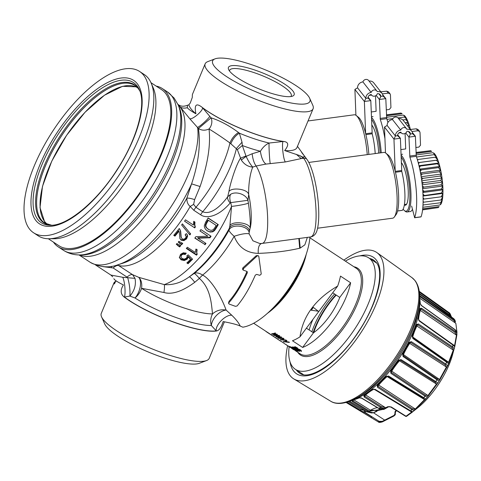 <?xml version="1.0" encoding="UTF-8"?>
<svg xmlns="http://www.w3.org/2000/svg" width="481" height="481" viewBox="0 0 481 481"><rect width="100%" height="100%" fill="white"/><g stroke="black" fill="none" stroke-linecap="round" stroke-linejoin="round"><path stroke-width="0.72" d="M307.359 237.386L304.846 244.841L300.24 248.076L299.308 238.462M230.189 203C228.138 200.679 227.297 198.617 227.669 196.807C221.795 204.786 211.478 215.434 202.723 211.748L195.947 207.299A8.892 3.668 -56.7 0 0 193.831 210.305L200.601 214.76C204.762 218.007 216.48 218.831 230.189 203L230.736 202.627L231.535 206.349L229.906 225.625L228.98 230.195C229.341 231.565 231.066 233.604 234.163 236.309C238.534 247.33 246.573 253.018 258.273 253.379C273.503 252.826 287.313 251.112 299.699 248.238L300.24 248.076M117.58 264.875L132.546 274.639L135.005 278.367C136.243 284.728 134.536 290.632 129.888 296.074L135.023 297.998A13.342 6.818 111.1 0 0 138.714 277.315C141.24 279.726 142.196 283.393 141.576 288.317A50.385 11.43 22.6 0 0 212.536 313.901C211.387 303.794 210.69 288.317 199.381 278.427C196.687 275.246 194.937 273.581 194.132 273.442L189.286 276.834C190.151 276.924 191.979 278.746 194.769 282.305L199.381 278.427A13.342 5.435 122.9 0 1 202.633 275.096C210.173 278.752 220.52 294.582 226.094 310.047L231.794 315.259C236.027 319.372 238.835 322.967 240.211 326.052L242.827 327.194A64.49 26.581 -56.7 0 0 285.281 293.596A64.49 26.581 -56.7 0 0 309.932 237.043M246.909 271.428L246.825 271.837C241.318 284.283 235.389 294.089 229.028 301.262L228.505 303.277M258.183 255.645L256.271 255.651L242.857 267.857L242.568 269.174L243.097 270.033L243.41 268.663L257.161 255.952L258.195 255.645L258.808 256.421L261.249 274.05L259.782 275.324L256.716 274.398L255.315 275.108C249.747 287.903 243.675 298.184 237.103 305.958L235.437 306.325L229.058 304.034L228.679 302.946C235.341 295.575 241.564 285.486 247.348 272.679L246.813 271.392L243.097 270.033M240.211 326.052C237.289 324.657 231.595 323.166 223.13 321.579C221.332 327.393 219.095 330.531 216.42 330.994A58.466 13.264 -157.4 0 1 124.17 297.036C120.46 294.005 120.214 289.977 123.431 284.956C118.284 282.401 115.187 280.477 114.153 279.178L113.859 278.685M116.029 280.796L114.262 283.964L113.684 283.694A58.466 13.264 -157.4 0 1 113.847 283.171L101.275 313.378A58.466 13.264 22.6 0 0 101.569 316.847L104.714 323.929A52.682 11.953 22.6 0 0 106.283 326.431A52.682 11.953 22.6 0 0 167.099 358.88A52.682 11.953 22.6 0 0 199.314 363.305L206.553 360.552A58.466 13.264 22.6 0 0 209.223 358.315L224.411 321.843M101.569 316.847A58.466 13.264 22.6 0 0 103.313 319.625A58.466 13.264 22.6 0 0 170.803 355.633A58.466 13.264 22.6 0 0 206.553 360.552M113.847 283.171A58.466 13.264 -157.4 0 1 115.831 281.235M304.78 156.463L306.686 159.049A39.646 9.343 -97.6 0 1 306.86 159.277A39.646 9.343 -97.6 0 1 317.767 197.841A39.646 9.343 -97.6 0 1 315.416 233.88C313.925 235.756 312.295 236.784 310.534 236.959A40.915 9.644 -97.6 0 0 316.005 210.251A40.915 9.644 -97.6 0 0 303.824 158.496A40.915 9.644 -97.6 0 0 303.637 158.261L303.283 157.804L303.583 156.884L304.984 156.77L297.462 146.338M265.975 164.087C263.323 162.253 261.454 157.978 260.377 151.262L252.164 153.752L246.11 156.379C248.382 161.213 250.601 164.785 252.765 167.093L256.132 165.999L265.975 164.087L285.407 161.947L301.184 158.586L303.283 157.804L299.753 155.591L302.609 157.089L303.583 156.884M249.128 233.82L249.128 232.521C248.022 225.445 231.373 223.527 228.98 230.195A69.943 28.824 -56.7 0 1 213.42 253.547A69.943 28.824 -56.7 0 1 194.132 273.442A13.342 7.347 -129.3 0 1 202.633 275.096L202.633 275.096A64.49 26.581 123.3 0 0 220.418 256.752A64.49 26.581 123.3 0 0 234.163 236.309C240.963 234.013 245.953 233.177 249.128 233.82L252.946 240.801L259.848 243.548L262.121 243.422A40.915 9.644 82.4 0 0 267.598 216.715A40.915 9.644 82.4 0 0 256.132 165.999C254.106 163.287 252.784 159.205 252.164 153.752M238.534 132.497C234.764 134.782 231.896 138.269 229.93 142.959A75.607 31.163 123.3 0 1 195.947 207.299L193.621 204.377L194.631 199.627L200.09 186.532C207.846 163.829 210.822 144.643 209.019 128.98C214.941 132.558 221.915 137.217 229.93 142.959L237.355 149.639L241.306 160.029L246.11 156.379L242.34 145.509L242.027 142.202L239.376 133.177L238.534 132.497C229.064 125.511 219.907 120.629 211.063 117.833L202.423 107.648C203.806 110.179 192.099 120.268 189.676 118.627L180.128 106.866C178.15 104.497 177.976 104.143 179.599 105.808M246.001 155.988L240.458 158.201C234.962 167.063 229.491 186.688 228.956 191.498C232.028 186.953 247.998 189.087 248.695 194.558C248.406 187.434 249.483 174.868 252.765 167.093C248.064 166.769 244.246 164.412 241.306 160.029M229.906 225.625C232.618 220.575 249.693 222.685 250.138 228.174L249.128 232.521M258.273 253.379C257.882 247.787 259.006 244.474 261.64 243.434M249.555 231.133C248.761 224.002 231.541 221.723 229.251 228.445A72.378 29.828 123.3 0 1 212.301 253.986A72.378 29.828 123.3 0 1 189.286 276.834C181.295 282.66 172.968 285.251 164.304 284.614A77.832 32.077 -56.7 0 0 231.535 206.349C235.66 206.115 247.42 203.986 248.382 203.084L247.937 200.312L230.736 202.627C229.563 199.29 229.515 196.525 230.603 194.336C236.057 190.849 246.308 194.486 247.937 200.312L248.695 194.558A27.573 6.5 82.4 0 1 251.19 213.889A27.573 6.5 82.4 0 1 250.138 228.174C250.589 222.655 250.006 214.292 248.382 203.084M194.769 282.305C182.251 291.474 171.976 294.865 163.943 292.478C164.496 288.997 164.616 286.375 164.304 284.614L138.714 277.315L132.546 274.639A11.117 4.582 -56.7 0 0 127.032 277.11L127.687 277.723L122.745 277.284L110.864 275.06L95.557 264.989M163.943 292.478L141.576 288.317A13.342 7.967 122.6 0 1 141.035 289.784A13.342 7.967 122.6 0 1 135.023 297.998A54.191 12.296 -157.4 0 0 211.345 325.511A13.342 11.466 -90.4 0 1 211.85 315.32A13.342 11.466 -90.4 0 1 212.536 313.901C216.384 310.461 220.905 309.175 226.094 310.047A13.342 8.069 133.2 0 0 211.345 325.511L216.234 330.874C215.217 324.934 225.709 314.4 231.794 315.259M193.831 210.305L190.175 206.469C187.879 204.617 186.772 201.852 186.856 198.16L191.582 183.868C198.437 163.552 200.727 145.1 198.461 128.511L189.676 118.627M208.014 218.103L218.272 224.603L208.117 217.923A77.832 32.077 -56.7 0 1 205.609 222.192L204.281 225.866L204.539 227.513L205.519 229.263L207.046 230.706M218.272 224.603A77.832 32.077 123.3 0 1 215.879 228.679L214.466 230.652L212.674 231.848L210.077 232.052L207.371 230.91M205.507 243.133A76.497 31.53 -56.7 0 1 204.623 244.306L194.805 238.101A77.832 32.077 -56.7 0 0 195.881 236.664L207.924 236.219L199.94 230.97A77.832 32.077 -56.7 0 0 200.896 229.563L211.051 236.243A77.832 32.077 -56.7 0 1 210.029 237.746L197.992 238.191L197.637 237.74L209.608 237.392L210.029 237.746M204.96 244.781A77.832 32.077 -56.7 0 0 205.97 243.44L197.992 238.191M197.204 254.395L196.777 252.435L197.102 249.855L195.899 249.062L195.328 252.489L187.38 247.264A77.832 32.077 -56.7 0 1 186.327 248.461L196.525 255.17A77.832 32.077 -56.7 0 0 197.204 254.395L196.795 253.265M188.047 263.72A77.832 32.077 123.3 0 0 192.556 259.181L188.197 254.84L187.019 255.82L187.061 256.986L186.369 258.153L184.355 259.151L182.125 258.58L180.886 256.842L181.571 255.032L183.183 254.178L185.215 254.509L186.249 253.228L183.321 252.796L180.549 254.353L179.377 257.545L181.036 259.818L184.235 260.57L187.175 259.181L188.239 257.016L190.488 259.313A77.832 32.077 -56.7 0 1 186.85 262.939L188.047 263.72L187.993 262.921A76.497 31.53 -56.7 0 0 192.135 258.766M187.019 255.82L186.989 255.429M179.317 257.088L180.994 259.006L181.036 259.818M182.762 243.392A77.832 32.077 123.3 0 1 181.565 244.763L178.235 242.099A77.832 32.077 -56.7 0 0 178.872 241.36L182.762 243.392M180.82 245.605A77.832 32.077 123.3 0 1 179.605 246.951L176.293 244.27A77.832 32.077 -56.7 0 0 176.936 243.56L180.82 245.605M187.001 234.331L187.35 235.546L186.285 238.342L183.622 240.079L180.922 239.586L179.924 238.552L181.157 240.181L183.868 240.662L186.568 238.889L187.662 236.051L187.169 234.566L186.267 233.598L185.119 234.824L186.177 236.369L185.558 238.185L183.922 239.225L182.239 238.937L181.211 237.367L180.646 231.03L179.191 228.577A77.832 32.077 -56.7 0 1 173.767 235.341L174.964 236.129L174.729 235.534A76.497 31.53 -56.7 0 0 178.71 230.633L179.269 232.125L179.93 238.684M179.016 231.145A77.832 32.077 123.3 0 1 174.964 236.129M181.409 237.915L180.952 236.802L181.409 237.915M181.638 224.946A77.832 32.077 -56.7 0 0 182.401 223.875L190.638 233.892A77.832 32.077 -56.7 0 1 189.857 234.926L181.638 224.946M184.578 221.134L194.739 227.898L184.542 221.188A77.832 32.077 -56.7 0 0 185.468 219.829L193.416 225.054L193.735 221.314L194.937 222.108L193.735 221.314M194.739 227.898A77.832 32.077 -56.7 0 0 195.334 227.02L194.799 224.916L194.937 222.108M193.621 204.377L190.175 206.469A77.832 32.077 123.3 0 1 118.639 265.494C117.136 265.199 115.296 266.023 113.125 267.959L127.032 277.11M194.631 199.627C191.149 198.449 188.558 197.962 186.856 198.16A81.74 33.688 -56.7 0 1 122.823 263.221L117.983 264.748A86.153 35.51 123.3 0 0 191.582 183.868L200.09 186.532M102.916 266.624L113.125 267.959M111.604 267.46L111.243 266.342M205.146 63.841L192.568 94.054A58.466 13.264 22.6 0 0 192.352 94.895L192.286 97.439L190.29 102.964L188.865 104.816L187.512 105.237L187.301 107.708C188.305 109.079 191.173 111.105 195.911 113.787C194.09 104.798 196.17 102.651 202.14 107.347A58.466 13.264 22.6 0 0 283.562 141.456C288.684 142.015 289.051 145.052 284.674 150.559A58.466 13.264 22.6 0 0 296.951 147.571L313.095 108.778A58.466 13.264 -157.4 0 1 274.675 106.097A58.466 13.264 -157.4 0 1 207.185 70.088A58.466 13.264 -157.4 0 1 205.146 63.841A58.466 13.264 -157.4 0 1 207.816 61.61L215.055 58.85A52.682 11.953 -157.4 0 1 247.27 63.282A52.682 11.953 -157.4 0 1 308.087 95.731A52.682 11.953 -157.4 0 1 309.656 98.232A52.682 11.953 -157.4 0 1 275.3 98.942A52.682 11.953 -157.4 0 1 214.484 66.492A52.682 11.953 -157.4 0 1 215.055 58.85M188.865 104.816A58.466 13.264 22.6 0 0 191.035 108.88A58.466 13.264 22.6 0 0 195.911 113.787M229.677 71.236A35.582 8.075 22.6 0 0 270.749 93.152A35.582 8.075 22.6 0 0 292.508 96.146A35.582 8.075 22.6 0 0 292.893 90.981A35.582 8.075 22.6 0 0 251.822 69.066A35.582 8.075 22.6 0 0 228.619 69.547A35.582 8.075 22.6 0 0 229.677 71.236M309.656 98.232L312.8 105.309A58.466 13.264 -157.4 0 1 313.095 108.778M302.645 153.794L301.689 152.495M284.674 150.559L299.753 155.591M290.819 96.549A33.357 7.57 22.6 0 0 291.245 95.929A33.357 7.57 22.6 0 0 290.085 92.364A33.357 7.57 22.6 0 0 251.581 71.819A33.357 7.57 22.6 0 0 229.659 70.292A33.357 7.57 22.6 0 0 229.521 71.032M143.651 75.222A96.513 39.779 123.3 0 1 116.095 179.443A96.513 39.779 123.3 0 1 33.532 232.744A96.513 39.779 123.3 0 1 29.491 229.004A96.513 39.779 123.3 0 1 57.047 124.783A96.513 39.779 123.3 0 1 139.61 71.483A96.513 39.779 123.3 0 1 143.651 75.222M33.532 232.744L38.227 235.834A96.513 39.779 -56.7 0 0 48.749 238.744A96.513 39.779 -56.7 0 0 124.501 177.062A96.513 39.779 -56.7 0 0 151.148 83.081A96.513 39.779 -56.7 0 0 148.352 78.313A96.513 39.779 -56.7 0 0 144.306 74.573L139.61 71.483M151.148 83.081L153.319 88.107A93.398 38.492 123.3 0 1 127.531 179.058A93.398 38.492 123.3 0 1 54.227 238.75L48.749 238.744M48.31 238.738L58.941 245.731A93.398 38.492 -56.7 0 0 138.841 194.15A93.398 38.492 -56.7 0 0 165.512 93.29A93.398 38.492 -56.7 0 0 161.598 89.67L150.968 82.678M156.145 86.081A94.733 39.045 123.3 0 1 162.331 88.558A94.733 39.045 123.3 0 1 166.3 92.232A94.733 39.045 123.3 0 1 139.249 194.528A94.733 39.045 123.3 0 1 58.207 246.849A94.733 39.045 123.3 0 1 54.239 243.176A94.733 39.045 123.3 0 1 53.487 242.141M209.728 116.258C209.746 117.598 199.429 127.104 197.559 127.303A90.061 37.121 -56.7 0 1 159.247 223.118A90.061 37.121 -56.7 0 1 90.115 262.247C99.789 267.382 109.079 268.212 117.983 264.748M283.562 141.456L283.225 141.474A58.357 13.24 -157.4 0 1 202.423 107.648L202.14 107.347M285.407 161.947C283.333 160.185 281.439 142.466 283.225 141.474L269.15 143.031C266.354 144.246 263.835 146.38 261.592 149.447L260.377 151.262A48.208 10.937 -157.4 0 1 252.555 149.032A48.208 10.937 -157.4 0 1 242.34 145.509L237.355 149.639M270.268 163.42C269.607 161.64 268.687 144.522 269.15 143.037A51.954 11.784 22.6 0 1 257.858 139.941A51.954 11.784 22.6 0 1 239.376 133.177C235.618 135.468 232.786 138.967 230.892 143.675M200.601 214.76A8.892 3.668 123.3 0 1 202.723 211.748A75.607 31.163 -56.7 0 0 236.46 148.443L242.027 142.202M228.956 191.498L227.669 196.807L230.603 194.336M105.838 267.057L105.676 266.757M209.019 128.98C205.171 130.718 201.653 130.561 198.461 128.511L211.063 117.833A8.892 6.824 110.4 0 1 209.019 128.98M114.731 283.345L113.835 283.58L114.983 282.924M113.684 283.694L113.835 283.58A58.357 13.24 22.6 0 1 115.825 281.259M122.745 277.284C124.801 281.397 125.788 292.905 124.435 297.066L124.17 297.036M135.005 278.367L127.687 277.723C129.539 284.199 130.273 290.314 129.888 296.074L124.435 297.066A58.357 13.24 22.6 0 0 216.234 330.874L216.42 330.994M206.908 230.615L209.608 231.764L212.193 231.583L213.961 230.417L215.356 228.481A76.497 31.53 -56.7 0 0 217.707 224.477M208.405 220.292L207.858 220.136A76.497 31.53 -56.7 0 1 206.385 222.601L205.381 225.86L206.145 227.525L208.97 229.726L206.626 227.784L205.874 226.106L205.994 224.723L206.914 222.805A77.832 32.077 123.3 0 0 208.405 220.292L216.167 225.397A77.832 32.077 -56.7 0 1 214.694 227.868L213.269 229.72L211.219 230.393L208.97 229.726M207.924 236.219L199.976 230.916M209.608 237.392A76.497 31.53 -56.7 0 0 210.594 235.943M204.623 244.306L194.931 237.927M196.855 249.266L196.555 251.81L197 253.758M196.97 253.794A76.497 31.53 -56.7 0 1 196.332 254.515L196.525 255.17M196.332 254.515L186.622 248.13M185.732 252.994L185.089 253.788L185.215 254.509M185.089 253.788L183.069 253.445L181.475 254.275L180.814 256.066M187.993 262.921L187.325 262.482M188.239 257.016L188.119 256.283L190.374 258.574L190.488 259.313M188.119 256.283L187.085 258.417L184.181 259.776L180.994 259.006M182.275 243.073A76.497 31.53 -56.7 0 1 181.367 244.114L181.565 244.763M181.367 244.114L179.708 243.019L179.9 243.669M179.708 243.019L178.451 241.847M180.333 245.28A76.497 31.53 -56.7 0 1 179.443 246.266L179.605 246.951M179.443 246.266L177.778 245.172L177.94 245.857M177.778 245.172L176.545 243.993M174.729 235.534L174.008 235.059M179.617 228.806L180.327 230.525L180.952 236.802M185.925 235.63L185.257 234.674M183.946 227.754L189.857 234.926M182.377 223.912L187.217 229.738M189.52 234.451A76.497 31.53 -56.7 0 0 190.272 233.453M194.468 221.819L194.348 224.591L195.334 227.02M194.318 227.543A76.497 31.53 -56.7 0 0 194.907 226.677M228.499 303.295L229.028 301.262M247.288 271.735L246.813 271.392M345.37 261.135A66.715 27.495 123.3 0 1 368.674 257.828A66.715 27.495 123.3 0 1 375.054 278.83A66.715 27.495 123.3 0 1 341.847 345.935A66.715 27.495 123.3 0 1 295.346 369.3A66.715 27.495 123.3 0 1 288.967 348.304A66.715 27.495 123.3 0 1 289.135 346.741M253.649 323.244L266.871 331.938A51.148 21.08 -56.7 0 0 267.556 332.347L281.03 341.366L267.556 332.347M293.182 349.182L292.141 348.503M287.223 345.484L288.949 346.404M296.705 350.643L294.739 349.819L296.663 350.781L296.092 350.186L292.773 348.515L290.392 346.687L297.156 350.799L297.589 351.208L296.849 351.07L289.809 346.861L295.051 350.21M295.785 350.847L295.196 350.114M290.728 347.162L288.732 346.146M297.462 351.304L296.35 350.066L291.173 347.15M293.518 348.316L290.362 346.669M299.35 351.485L296.543 350.114L298.545 350.968L298.028 350.3L294.57 348.809L292.129 347.035L294.15 347.577L295.49 348.376L293.085 347.408L293.717 348.142L297.33 349.699L299.41 351.37L298.31 350.138L293.019 347.384M298.683 350.655L296.543 350.114M292.129 347.035L293.085 346.945L295.49 348.376M301.455 351.37L298.557 350.126L300.655 350.853L300.192 350.102L296.591 348.809L294.18 346.993L295.184 346.873L297.703 348.124L295.755 347.384L295.19 347.3L295.238 347.727L299.519 349.471L301.298 350.661L301.509 351.256L300.505 349.897L296.428 348.358L295.081 347.318M300.829 350.481L298.557 350.126M294.18 346.993L295.238 346.759L297.703 348.124M275.625 333.219L275.192 332.936A51.942 15.639 121.1 0 1 271.681 333.742L271.615 333.862A52.074 15.693 -58.8 0 0 275.138 333.05L275.625 333.219M276.99 334.121L277.447 334.566L276.99 334.121A52.044 27.164 126.2 0 1 273.37 334.036L272.456 333.928M278.86 335.347L279.233 335.744L278.86 335.347A51.816 26.311 125.8 0 1 275.487 335.335L274.417 335.215M276.677 334.379L276.238 334.523A52.008 15.374 121.2 0 1 273.647 335.041L273.587 335.155A52.146 15.434 -58.8 0 0 276.184 334.644L276.623 334.493L275.992 334.511A52.158 27.231 125.7 0 1 272.048 334.145L271.615 333.862M279.822 335.978L279.389 335.696A51.942 15.639 121.1 0 1 275.878 336.502L275.811 336.622A52.074 15.693 -58.8 0 0 279.335 335.81L279.822 335.978M281.187 336.88L281.644 337.325L281.187 336.88A52.044 27.164 126.2 0 1 277.567 336.796L276.653 336.688M283.056 338.107L283.429 338.504L283.056 338.107A51.816 26.311 125.8 0 1 279.683 338.095L278.613 337.975M280.435 337.283A52.008 15.374 121.2 0 1 277.844 337.8L278.186 338.185A52.128 27.104 125.9 0 0 283.429 338.504M280.868 337.139L280.189 337.277A52.158 27.231 125.7 0 1 276.244 336.904L275.811 336.622M283.543 338.426L284.006 338.883L283.543 338.426A56.199 7.594 117.6 0 1 282.179 339.544A51.148 21.08 -56.7 0 1 280.411 339.49L280.351 339.604A51.281 21.134 123.3 0 0 282.119 339.658L282.179 339.544M285.973 340.025L286.411 340.464L285.973 340.025A56.049 36.213 131.2 0 1 284.006 339.833A36.911 7.648 175.3 0 1 282.99 339.694M286.508 340.38L286.971 340.831L286.508 340.38A56.199 7.594 117.6 0 1 285.143 341.492M289.424 342.298L288.937 341.973A56.049 36.213 131.2 0 1 286.971 341.781A36.905 7.642 175.3 0 1 285.954 341.642M283.375 341.438A51.148 21.08 -56.7 0 0 285.143 341.498L285.083 341.612A51.281 21.134 123.3 0 1 283.315 341.558L283.375 341.438M337.668 286.075A51.148 21.08 -56.7 0 0 340.47 276.1L350.625 282.78A51.148 21.08 123.3 0 1 302.621 347.444L292.466 340.758A51.148 21.08 -56.7 0 0 300 336.808C302.892 316.005 315.446 299.092 337.668 286.075L300 336.808M332.702 292.761L339.766 297.408A38.252 15.765 -56.7 0 1 313.48 332.816L306.415 328.168M309.169 329.978A41.33 17.033 123.3 0 1 312.963 319.348M336.249 295.1A46.699 19.246 -56.7 0 0 313.72 332.642M274.621 306.331A55.598 22.914 -56.7 0 0 302.645 263.726M350.625 282.78L339.766 297.408M313.48 332.816L302.621 347.444M318.236 311.201L313.305 307.371L311.201 310.209L318.236 311.201M311.297 310.287L313.305 307.371M313.402 307.449L318.326 311.279M267.484 332.461A51.281 21.134 123.3 0 1 266.799 332.052A51.281 21.134 123.3 0 1 265.602 331.102M266.799 332.052L280.339 340.957A51.281 21.134 -56.7 0 0 281.03 341.366M285.961 344.492L287.506 345.641M287.241 345.49L289.778 347.168M289.448 346.909L289.983 347.258M293.759 349.783L292.857 349.188M291.726 348.436L292.929 349.2M293.278 349.302L288.666 346.26L291.793 347.901M291.751 347.967L289.736 346.975M275.571 333.339A51.888 16.42 121.2 0 1 273.118 333.97A43.23 17.16 86.3 0 1 272.39 334.042L273.31 334.157A52.176 27.219 -53.8 0 0 276.942 334.235M277.447 334.572A52.188 15.428 120.7 0 1 275.613 335.167L274.356 335.329L275.487 335.335M275.427 335.455A51.954 26.371 -54.2 0 0 278.812 335.467M279.233 335.744A52.128 27.104 125.9 0 1 273.99 335.425M273.99 335.419L273.587 335.155M279.768 336.099A51.888 16.42 121.2 0 1 277.315 336.736A43.23 17.16 86.3 0 1 276.587 336.802M276.593 336.802L277.507 336.916A52.176 27.219 -53.8 0 0 281.138 336.995M281.644 337.331A52.188 15.428 120.7 0 1 279.804 337.927M279.81 337.927L278.553 338.089L279.623 338.215A51.954 26.371 -54.2 0 0 283.002 338.227M277.784 337.921A52.146 15.434 -58.8 0 0 280.381 337.403M282.119 339.664A56.325 7.648 -62.4 0 0 283.489 338.546M284.006 338.883A56.103 8.081 117.4 0 1 283.243 339.514M283.249 339.508L282.816 339.79A37.043 7.69 -4.8 0 0 283.952 339.953A56.175 36.261 -48.9 0 0 285.918 340.139M286.411 340.464A56.686 37.284 131.1 0 1 282.539 339.941A51.281 21.134 -56.7 0 1 280.772 339.881L280.351 339.604M285.083 341.612A56.325 7.648 -62.4 0 0 286.454 340.494M286.971 340.831A56.103 8.081 117.4 0 1 286.213 341.462L285.78 341.744A37.043 7.69 -4.8 0 0 286.916 341.901A56.175 36.261 -48.9 0 0 288.883 342.093L289.43 342.298M289.376 342.418A56.686 37.284 131.1 0 1 285.504 341.889A51.281 21.134 -56.7 0 1 283.736 341.835L283.315 341.558M368.849 154.425A30.952 7.299 -97.6 0 0 359.68 118.536A30.952 7.299 -97.6 0 0 358.579 117.394L356.277 115.524A33.177 7.822 -97.6 0 0 354.269 114.791L308.026 120.959M367.243 154.641A33.177 7.822 -97.6 0 0 357.455 116.751A33.177 7.822 -97.6 0 0 356.277 115.524M371.53 119.372A28.018 6.608 82.4 0 1 371.777 119.673A28.018 6.608 82.4 0 1 380.128 152.922M378.649 153.12A22.018 5.189 -97.6 0 0 371.999 125.27A22.018 5.189 -97.6 0 0 371.747 124.97M371.458 117.562A28.908 6.812 82.4 0 1 372.607 118.729A28.908 6.812 82.4 0 1 381.205 152.778M410.389 129.461A26.683 6.289 -97.6 0 0 410.233 128.842L410.028 129.016M407.762 126.136L410.233 128.842M410.197 128.71A26.683 6.289 -97.6 0 0 409.277 125.421L409.241 125.307A26.683 6.289 -97.6 0 0 408.255 122.378L408.213 122.276A26.683 6.289 -97.6 0 0 407.179 119.781L407.142 119.697A26.683 6.289 -97.6 0 0 406.084 117.689L404.503 117.027L407.142 119.697M406.054 117.677L406.048 117.629A26.683 6.289 -97.6 0 0 404.996 116.155L403.318 115.067L406.048 117.629M404.96 116.131L404.954 116.107A26.683 6.289 -97.6 0 0 404.299 115.47L404.954 116.107M409.89 128.848L410.203 128.806M409.277 125.421L407.9 126.118M407.383 125.655L409.253 125.409M405.17 122.841L406.824 122.619L409.241 125.307M408.255 122.378L406.824 122.619M405.134 122.793L408.231 122.384M402.825 119.943L405.681 119.565L408.213 122.276M407.179 119.781L405.681 119.565M388.299 121.921L387.8 122.06M387.103 119.817L387.367 119.312L392.965 118.566M397.985 117.899L404.503 117.027M387.367 119.312L386.995 119.48M386.52 117.31L403.318 115.067M386.465 115.819L402.146 113.726M386.429 114.989L401.022 113.041L401.99 113.75M386.423 114.833L400.174 113.155M317.58 228.216L392.622 218.2A33.177 7.822 -97.6 0 0 394.372 216.967L396.103 214.562A30.952 7.299 -97.6 0 0 398.617 195.502A30.952 7.299 -97.6 0 0 389.255 156.175A30.952 7.299 -97.6 0 0 388.161 155.026L385.858 153.156A33.177 7.822 -97.6 0 0 383.85 152.423L308.802 162.44M394.372 216.967A33.177 7.822 -97.6 0 0 397.065 196.543A33.177 7.822 -97.6 0 0 387.037 154.383A33.177 7.822 -97.6 0 0 385.858 153.156M401.112 157.004A28.018 6.608 82.4 0 1 401.358 157.311A28.018 6.608 82.4 0 1 409.83 192.911A28.018 6.608 82.4 0 1 404.383 210.582A28.018 6.608 82.4 0 1 403.391 209.548A28.018 6.608 82.4 0 1 403.126 209.193M404.341 205.032A22.018 5.189 -97.6 0 0 406.445 204.431A22.018 5.189 -97.6 0 0 408.231 190.879A22.018 5.189 -97.6 0 0 401.575 162.903A22.018 5.189 -97.6 0 0 401.328 162.608M401.04 155.201A28.908 6.812 82.4 0 1 402.182 156.367A28.908 6.812 82.4 0 1 410.924 193.097A28.908 6.812 82.4 0 1 407.058 211.971A28.908 6.812 82.4 0 1 405.303 211.333L404.383 210.582M407.058 211.971L410.269 211.538A28.908 6.812 -97.6 0 0 411.79 210.468A28.908 6.812 -97.6 0 0 412.403 209.379M411.88 210.341A28.686 6.764 -97.6 0 0 411.964 210.227A28.686 6.764 -97.6 0 0 412.421 209.463M440.728 204.425A26.683 6.289 -97.6 0 0 441.227 203.571L440.728 204.425M441.251 203.523A26.683 6.289 -97.6 0 0 441.871 201.804L439.917 204.99L441.251 203.523M422.985 204.984L440.542 202.76L441.895 201.725A26.683 6.289 -97.6 0 0 442.382 199.489L442.37 199.411M423.082 202.267L441.005 199.982L442.394 199.399A26.683 6.289 -97.6 0 0 442.736 196.699L442.742 196.591A26.683 6.289 -97.6 0 0 442.923 193.494L442.929 193.368A26.683 6.289 -97.6 0 0 442.947 189.947L442.941 189.809A26.683 6.289 -97.6 0 0 442.893 187.999A26.683 6.289 -97.6 0 0 442.803 186.141L442.791 185.997A26.683 6.289 -97.6 0 0 442.49 182.167L442.478 182.022A26.683 6.289 -97.6 0 0 442.027 178.12L442.009 177.976A26.683 6.289 -97.6 0 0 441.414 174.092L441.39 173.948A26.683 6.289 -97.6 0 0 440.668 170.172L439.339 171.753L441.39 173.948M420.22 171.458L421.326 169.901L438.468 167.616L440.668 170.178M440.638 170.04A26.683 6.289 -97.6 0 0 439.814 166.474L438.468 167.616M419.396 167.52L420.346 166.041L437.482 163.756L439.814 166.474M439.778 166.342A26.683 6.289 -97.6 0 0 438.858 163.059L438.822 162.939A26.683 6.289 -97.6 0 0 437.836 160.017L437.794 159.914A26.683 6.289 -97.6 0 0 436.76 157.419L436.724 157.335A26.683 6.289 -97.6 0 0 435.666 155.327L434.084 154.66L436.724 157.335M435.636 155.315L435.624 155.261A26.683 6.289 -97.6 0 0 434.571 153.788L432.9 152.699L435.624 155.261M434.541 153.764L434.535 153.746A26.683 6.289 -97.6 0 0 433.88 153.108L434.535 153.746M422.571 209.878L437.433 207.714M422.595 209.692L438.245 207.606L439.015 206.638M422.691 208.814L439.147 206.62M422.835 207.269L439.917 204.99M442.382 199.489L440.542 202.76M423.406 205.05L423.003 204.617M442.736 196.699L441.005 199.982M423.869 202.267L423.094 201.467M423.106 199.212L442.718 196.597M423.106 199.164L442.742 196.591M442.923 193.494L441.299 196.711M424.164 199.002L423.088 197.95M423.039 196.044L442.905 193.392M423.027 195.725L441.414 193.037L442.929 193.368M442.947 189.947L441.414 193.037M424.272 195.322L422.961 194.144M422.877 192.52L442.923 189.851M422.847 191.997L424.206 191.324L441.342 189.039L442.941 189.809M442.803 186.141L441.342 189.039M424.206 191.324L422.721 190.121M422.613 188.738L442.779 186.051M422.552 188.047L423.953 187.097L441.089 184.812L442.791 185.997M442.49 182.167L441.089 184.812M423.953 187.097L422.354 185.961M422.228 184.788L442.466 182.089M422.132 183.934L423.533 182.738L440.668 180.453L442.478 182.022M442.027 178.12L440.668 180.453M423.533 182.738L421.867 181.752M421.741 180.754L441.997 178.048M421.603 179.744L422.943 178.355L440.079 176.064L442.009 177.976M441.414 174.092L440.079 176.064M422.943 178.355L421.284 177.573M421.152 176.731L441.384 174.032M420.959 175.559L422.204 174.038L439.339 171.753M422.204 174.038L420.604 173.503M420.478 172.829L440.644 170.136M421.326 169.901L419.847 169.619M419.745 169.114L439.784 166.438M438.858 163.059L437.482 163.756M420.346 166.041L419.047 165.987M418.975 165.692L438.834 163.041M418.518 163.823L419.27 162.542L436.405 160.257L438.822 162.939M437.836 160.017L436.405 160.257M419.27 162.542L418.211 162.662M418.205 162.632L437.806 160.017M417.604 160.444L418.127 159.488L435.263 157.197L437.794 159.914M436.76 157.419L435.263 157.197M418.127 159.488L417.382 159.698M416.684 157.449L416.949 156.95L434.084 154.66M416.949 156.95L416.576 157.119M416.101 154.942L432.9 152.699M416.047 153.457L431.728 151.359M416.011 152.621L430.603 150.679L431.571 151.383M416.005 152.465L429.755 150.787M376.166 95.4L379.371 99.477L385.798 98.617L382.732 94.721M380.297 119.522L379.371 99.477L380.838 96.362L382.984 96.08L385.798 98.617L386.724 118.663L380.297 119.522A38.919 9.175 82.4 0 1 384.944 138.732M387.926 122.481A38.919 9.175 -97.6 0 0 386.724 118.663M375.517 95.827L376.118 111.303L371.242 111.989M386.231 109.884L389.291 109.458L390.933 107.558L390.446 94.913L390.049 93.825L388.269 93.134L386.73 91.18L380.796 91.829M386.73 91.18L388.534 91.895L390.043 93.819M388.269 93.134L382.341 93.867M371.152 94.535L371.627 95.136A3.337 3.012 -38.2 0 0 374.374 96.188A3.337 3.012 -38.2 0 0 377.32 93.717A3.337 3.012 141.8 0 1 377.507 93.687A3.337 3.012 141.8 0 1 380.249 94.733A3.337 3.012 141.8 0 1 380.838 96.362L378.8 93.771M371.627 95.136A3.337 3.012 -38.2 0 1 371.266 94.523A3.337 3.012 141.8 0 0 371.079 94.541A3.337 3.012 141.8 0 0 367.989 98.082L365.843 98.364A5.562 5.02 -38.2 0 1 371.001 92.466A5.562 5.02 -38.2 0 1 371.182 92.448A3.337 3.012 -38.2 0 1 374.134 89.965A3.337 3.012 -38.2 0 1 376.876 91.017A3.337 3.012 -38.2 0 1 377.242 91.637A5.562 5.02 -38.2 0 1 377.423 91.612A5.562 5.02 -38.2 0 1 381.998 93.356L373.713 82.822A5.562 5.02 141.8 0 0 369.143 81.073A5.562 5.02 141.8 0 0 369.071 81.085M376.876 91.017L368.59 80.477A3.337 3.012 141.8 0 0 365.849 79.431A3.337 3.012 141.8 0 0 362.896 81.908A5.562 5.02 141.8 0 0 362.716 81.932A5.562 5.02 141.8 0 0 357.563 87.831L354.906 89.436L355.91 115.254M375.198 153.577A27.128 6.397 -97.6 0 0 372.18 133.778L370.803 100.619L368.085 97.168M357.563 87.831L365.843 98.364L364.376 101.479L370.803 100.619L367.989 98.082M365.62 133.538L364.376 101.479L354.906 89.436M362.896 81.908L371.182 92.448M381.998 93.356A5.562 5.02 -38.2 0 1 382.984 96.08M371.566 95.058L369.21 95.388M405.748 133.033L408.952 137.109L415.38 136.255L412.313 132.359M409.878 157.155L408.952 137.109L410.419 134.001L412.56 133.712L415.38 136.255L416.305 156.301L409.878 157.155A38.919 9.175 82.4 0 1 414.634 217.659L411.628 206.06M420.845 216.829L421.061 216.799A38.919 9.175 -97.6 0 0 416.305 156.301M405.098 133.459L405.699 148.936L400.823 149.621M415.812 147.517L418.873 147.09L420.514 145.19L420.027 132.546L419.63 131.463L417.851 130.772L416.312 128.812L410.377 129.467M416.312 128.812L418.109 129.527L419.624 131.451M417.851 130.772L411.922 131.499M400.733 132.167L401.208 132.774A3.337 3.012 -38.2 0 0 403.956 133.82A3.337 3.012 -38.2 0 0 406.902 131.349A3.337 3.012 141.8 0 1 407.088 131.319A3.337 3.012 141.8 0 1 409.83 132.365A3.337 3.012 141.8 0 1 410.419 134.001L408.381 131.409M401.208 132.774A3.337 3.012 -38.2 0 1 400.847 132.155A3.337 3.012 141.8 0 0 400.661 132.179A3.337 3.012 141.8 0 0 397.565 135.714L395.424 136.003A5.562 5.02 -38.2 0 1 400.577 130.104A5.562 5.02 -38.2 0 1 400.763 130.08A3.337 3.012 -38.2 0 1 403.709 127.603A3.337 3.012 -38.2 0 1 406.457 128.649A3.337 3.012 -38.2 0 1 406.824 129.275A5.562 5.02 -38.2 0 1 407.004 129.245A5.562 5.02 -38.2 0 1 411.58 130.994L403.294 120.454A5.562 5.02 141.8 0 0 398.725 118.711A5.562 5.02 141.8 0 0 398.647 118.717M406.457 128.649L398.172 118.11A3.337 3.012 141.8 0 0 395.43 117.063A3.337 3.012 141.8 0 0 392.478 119.547A5.562 5.02 141.8 0 0 392.298 119.565A5.562 5.02 141.8 0 0 387.145 125.463L384.487 127.068L385.491 152.886M402.266 210.335L402.363 210.323A27.128 6.397 -97.6 0 0 401.761 171.41L400.384 138.251L397.667 134.8M387.145 125.463L395.424 136.003L393.957 139.111L400.384 138.251L397.565 135.714M395.202 171.17L393.957 139.111L384.487 127.068M392.478 119.547L400.763 130.08M411.58 130.994A5.562 5.02 -38.2 0 1 412.56 133.712M401.148 132.696L398.791 133.021M343.867 260.143A75.607 31.163 123.3 0 1 376.888 252.597A75.607 31.163 123.3 0 1 379.647 255.249A75.607 31.163 123.3 0 1 358.399 336.405A75.607 31.163 123.3 0 1 293.795 378.914A75.607 31.163 123.3 0 1 290.211 375.721A75.607 31.163 123.3 0 1 287.62 345.743M419.528 294.077L453.848 318.777L455.549 321.585L454.202 319.727L419.6 295.532M359.686 410.636L378.282 421.891L379.076 421.296L364.171 411.874L366.582 411.532M346.176 402.459L359.686 410.642L360.329 410.269L347.06 402.212M349.573 401.352L350.39 401.779L350.234 401.238L350.39 401.779L367.4 411.97L371.747 412.981M352.26 401.557L352.952 400.92L352.537 400.09L351.623 400.258L352.26 401.557L368.879 411.796L369.57 411.195L352.952 400.92A1.557 0.679 121.9 0 1 353.89 399.903L353.89 399.903A1.557 1.106 60.6 0 0 353.836 399.873M353.114 399.843L353.144 399.831A0.89 0.734 74.6 0 0 353.673 399.915L352.2 400.33M361.946 398.208L378.86 408.351L384.794 408.934C383.435 409.842 381.373 409.656 378.607 408.381L361.688 398.238L359.385 397.847L357.648 398.545A0.89 0.691 -112.4 0 1 357.076 398.478L358.868 397.757L361.586 397.937M387.933 406.637L385.672 407.726L381.289 406.607L364.851 396.194L364.448 395.142L366.155 393.999A0.89 0.589 57.1 0 1 365.548 393.945L363.774 395.135L364.189 397.011L380.639 407.401C383.303 408.531 385.071 408.718 385.936 407.96L388.329 406.812L389.478 406.589L390.758 407.016A0.89 0.391 122 0 0 390.806 407.058L387.933 406.637L391.215 406.95A0.89 0.391 122 0 1 390.806 407.058L405.633 416.312A0.89 0.391 -58 0 0 406.048 416.203A0.89 0.493 56.1 0 0 406.601 416.299A0.89 0.493 56.1 0 0 406.619 416.281L412.391 412.025C412.89 411.904 412.283 411.495 410.564 410.786L375.114 389.345L371.939 389.4L369.979 390.837A0.89 0.529 -127 0 0 370.58 390.897L372.48 389.502L374.675 389.49L411.658 412.055L412.391 412.025M387.999 376.376L423.094 397.997L424.513 399.585L425.174 399.573L415.596 409.277C414.79 410.275 413.564 410.395 411.91 409.632L377.513 387.283L377.182 384.902L379.034 383.062A0.89 0.391 46.1 0 0 379.587 383.159L377.801 384.938L377.182 384.902M384.091 378.463A0.89 0.313 -136.8 0 1 384.06 378.625A0.89 0.313 -136.8 0 1 383.531 378.505L385.473 376.497L388.606 376.052L423.719 397.667A65.109 26.834 -56.7 0 0 425.018 396.146L390.921 373.334L390.542 370.562L392.28 368.248L392.718 368.344M398.539 360.612L399.675 359.992L398.527 360.606L398.148 360.311L396.404 362.692L396.843 362.927L398.539 360.612L398.148 360.311L401.094 359.626L435.852 381.553A65.109 26.834 -56.7 0 0 436.982 379.81L403.108 356.517L402.537 353.517L403.986 350.95L404.274 351.274M408.718 342.424L407.335 344.937L407.69 345.31L409.433 342.436L410.678 342.442L445.123 364.766L446.392 367.015L446.873 367.141C447.558 366.149 447.192 365.109 445.779 364.015L411.369 341.678L408.718 342.424L409 342.899L408.718 342.424M412.872 338.48L412.349 335.816L413.329 333.321A0.89 0.343 22.4 0 0 413.017 332.864L412.007 335.437L412.872 338.48L446.621 362.217C447.991 363.395 448.749 363.612 448.881 362.872L453.667 350.342C454.25 349.194 453.866 348.003 452.519 346.771L418.416 323.966L416.149 324.585L415.259 326.984A0.89 0.421 -160.6 0 1 415.566 327.471L416.438 325.09M419.991 309.151L421.073 309.157L454.996 332.395L456.445 334.998L456.373 335.6L454.641 345.316L454.154 345.701L419.216 320.568L418.314 318.548L418.765 316.294A0.89 0.553 12.2 0 0 418.476 315.764L418.013 318.085L419.27 320.995L453 345.105C454.323 346.416 454.924 346.843 454.804 346.374L456.77 335.347C457.19 334.157 456.74 332.882 455.423 331.511L421.542 308.231L419.715 308.537L419.402 310.588A0.89 0.613 -172.1 0 1 419.691 311.123L419.997 309.109M421.584 305.543L420.256 303.601L420.129 301.797A0.89 0.709 -3.5 0 0 419.841 301.316L419.967 303.174L421.663 305.772L455.489 330.134L456.926 332.07L455.886 323.629L453.956 320.55L454.202 319.727A65.109 26.834 -56.7 0 0 453.848 318.777L453.318 318.837L453.848 318.777M419.36 292.195L448.935 313.257L451.088 316.33L448.977 312.578L419.246 291.33L448.977 312.584A65.109 26.834 -56.7 0 0 448.941 312.554M395.322 414.424L395.316 412.89L394.318 415.061A1.383 1.233 -38.8 0 1 393.783 415.518L384.68 420.105L384.782 420.562L384.68 420.105L382.245 421.338L382.287 421.867L377.868 421.651A65.109 26.834 -56.7 0 0 378.264 421.879M382.287 421.867L382.245 421.338L379.076 421.302M371.019 417.496L371.819 416.895L363.432 411.82L364.171 411.874L364.76 410.612L361.225 409.59L348.43 401.767M362.632 412.421A0.89 0.385 -58.8 0 0 363.432 411.82L360.329 410.269A1.557 0.667 121.4 0 1 361.225 409.59A36.394 15.001 123.3 0 1 363.083 409.433M378.337 409.818L373.496 412.77L368.879 411.796A65.951 27.183 -56.7 0 1 367.4 411.97L367.25 411.471L367.4 411.97M378.306 409.83L369.57 411.195M380.116 409.097L377.146 410.419L370.478 410.233L353.89 399.903A35.636 14.689 -56.7 0 1 354.058 399.807M358.868 397.757L359.638 397.643M364.189 397.011L364.851 396.194A1.557 0.685 122.5 0 1 365.692 394.979L385.936 407.96M364.568 395.003L363.774 395.135M370.719 390.632A0.89 0.529 -127 0 1 370.58 390.897L366.155 393.999M372.577 389.388L371.939 389.4L372.577 389.388M415.596 409.277L412.464 408.76L378.072 386.363A1.557 0.691 123.2 0 1 378.733 385.077L378.733 385.077A1.557 0.373 39.8 0 0 377.976 384.752M377.513 387.283L378.072 386.363L377.85 384.86M385.978 376.623L388.606 376.052M386.459 376.334A1.557 0.842 50.2 0 1 387.139 376.569L387.139 376.569A1.557 0.673 121.6 0 1 387.818 376.286M425.174 399.573C425.811 399.116 425.324 398.478 423.719 397.667L423.094 397.997M399.675 359.992L400.396 360.185A1.557 0.685 122.2 0 0 399.452 360.78L436.483 384.06L427.964 395.532L428.27 395.941L437.055 384.109C437.752 383.345 437.355 382.491 435.852 381.553L435.179 382.118L436.483 384.06L437.055 384.109M428.27 395.941C427.645 396.963 426.563 397.029 425.018 396.146L425.432 395.25L391.324 372.402L390.819 371.29L391.029 370.707M390.921 373.334L391.324 372.402A1.557 0.691 123.9 0 1 391.744 371.164L427.964 395.532L425.432 395.25M391.071 370.653L390.542 370.562L391.071 370.653M396.795 362.854L390.819 371.29M401.094 359.626L400.396 360.185L435.179 382.118M439.826 378.92L439.472 379.431L439.736 379.954L440.103 379.437L446.873 367.141M439.736 379.954C439.345 380.88 438.425 380.832 436.982 379.81L437.211 378.98L403.312 355.663L402.537 353.517L402.94 353.769M403.108 356.517L403.312 355.663A1.557 0.685 124.6 0 1 403.451 354.593L439.472 379.431L437.211 378.98M407.581 345.34L402.958 353.769L402.904 355.182A1.557 1.557 0 0 0 402.904 355.182M409.042 342.833L409.433 342.436M416.42 325.15L417.803 324.855L451.954 347.631L453.27 350.108L448.629 362.253L448.881 362.872M412.692 337.632A1.557 0.673 125.1 0 1 412.704 336.995L448.629 362.253L446.645 361.538L412.926 337.836M412.902 337.812L447.108 361.862L446.645 361.538L446.621 362.217A65.109 26.834 -56.7 0 1 445.779 364.015L445.123 364.766M412.307 335.87L412.007 335.437L412.307 335.87M415.404 327.621A0.89 0.421 -160.6 0 0 415.566 327.471L413.329 333.321M416.366 325.234L416.149 324.585M418.416 323.966L417.803 324.855A1.557 0.691 123.6 0 0 416.901 326.004L453.667 350.342M418.596 320.087L454.539 345.683L454.804 346.374L454.641 345.316M418.242 318.705L418.013 318.085L418.242 318.705M419.907 309.343L419.715 308.537M421.542 308.231L421.073 309.157A1.557 0.685 124.2 0 0 420.322 310.419L456.77 335.347L456.95 332.106L455.411 329.9L421.578 305.543M456.445 334.998L456.697 335.978L454.545 347.39A62.885 25.92 123.3 0 1 453.469 351.028L453.084 350.745M456.776 335.323L456.812 334.908M420.166 303.944L419.967 303.174M419.63 297.769A0.89 0.746 169 0 0 419.618 297.721L420.129 301.797M419.282 296.783L420.166 296.879L453.956 320.55M455.862 323.4L456.926 331.884L456.577 331.367M419.492 293.578L450.835 315.752L451.521 317.069M417.328 408.116C432.425 396.314 447.757 373.015 452.615 354.473A51.665 21.29 -56.7 0 1 417.328 408.116L412.109 412.271A62.885 25.92 123.3 0 0 416.143 408.808L415.74 408.549L415.229 408.988L378.733 385.077A35.636 14.689 -56.7 0 1 382.894 380.483A35.636 14.689 -56.7 0 1 387.139 376.569L424.513 399.585L415.74 408.549M450.835 315.752L451.088 316.33M394.919 413.786L395.003 411.784L395.436 411.916M384.541 409.054L377.747 410.533M390.855 407.076L405.591 416.275A0.89 0.391 -58 0 0 405.633 416.312A0.89 0.89 0 0 0 406.601 416.299L411.7 412.602M373.965 389.171L411.658 412.055L406.048 416.203L391.215 406.95M302.266 374.296L301.533 373.37M411.369 341.678L410.678 342.442A1.557 0.691 122.8 0 0 409.71 343.356L446.392 367.015L439.832 378.92L440.103 379.437A62.885 25.92 123.3 0 1 436.724 384.668L436.159 384.602M419.66 297.931A1.557 0.679 124.8 0 1 420.166 296.879L420.454 295.995M373.869 389.225A35.636 14.689 -56.7 0 0 369.907 391.63A35.636 14.689 -56.7 0 0 365.692 394.979L365.692 394.979A1.557 0.782 48.5 0 0 365.019 394.745M398.659 360.473A1.557 0.445 41.1 0 1 399.452 360.78A35.636 14.689 -56.7 0 0 395.442 365.764A35.636 14.689 -56.7 0 0 391.744 371.164L391.047 370.647M408.982 342.881L409.71 343.356A35.636 14.689 -56.7 0 0 406.319 348.929A35.636 14.689 -56.7 0 0 403.451 354.593L403.451 354.593A1.557 0.499 24.5 0 1 402.868 353.974M416.312 325.421A1.557 0.427 25.9 0 0 416.901 326.004A35.636 14.689 -56.7 0 0 414.46 331.613A35.636 14.689 -56.7 0 0 412.704 336.995L412.704 336.995A1.557 0.884 15.1 0 1 412.253 336.514M299.699 248.238L298.845 238.522M296.29 154.287L301.184 158.586L303.637 158.261A4.449 4.016 -38.2 0 1 306.686 159.049M178.12 104.786A90.061 37.121 123.3 0 1 179.696 106.469A90.061 37.121 123.3 0 1 179.888 106.704A90.061 37.121 123.3 0 1 155.916 201.425A90.061 37.121 123.3 0 1 79.359 254.918M187.301 107.708C184.271 108.435 181.878 108.153 180.128 106.866M51.599 225.234A82.576 34.031 123.3 0 1 40.452 219.799A82.576 34.031 123.3 0 1 40.272 219.57A82.576 34.031 123.3 0 1 66.937 126.106A82.576 34.031 123.3 0 1 137.77 87.764A82.576 34.031 123.3 0 1 137.951 87.993A82.576 34.031 123.3 0 1 139.869 91.047L138.185 88.39L135.173 85.6A82.281 33.91 -56.7 0 0 64.785 131.042A82.281 33.91 -56.7 0 0 41.294 219.895A82.281 33.91 -56.7 0 0 41.474 220.118A82.281 33.91 -56.7 0 0 44.739 223.082L51.623 225.228M38.089 219.823A83.862 34.56 -56.7 0 0 50.469 225.264C66.919 226.046 96.807 201.87 116.979 169.841C137.085 139.316 146.386 104.305 139.448 90.001A83.862 34.56 -56.7 0 0 137.019 85.859A83.862 34.56 -56.7 0 0 136.742 85.522A83.862 34.56 -56.7 0 0 64.809 124.693A83.862 34.56 -56.7 0 0 37.819 219.48A83.862 34.56 -56.7 0 0 38.089 219.823M137.031 83.417A85.786 35.353 123.3 0 1 137.307 83.766A85.786 35.353 -56.7 0 1 109.698 180.736A85.786 35.353 -56.7 0 1 36.111 220.809A85.786 35.353 123.3 0 1 35.834 220.46A85.786 35.353 -56.7 0 1 63.438 123.491A85.786 35.353 -56.7 0 1 137.031 83.417M58.207 246.849L63.414 250.27A94.733 39.045 -56.7 0 0 144.258 198.232A94.733 39.045 -56.7 0 0 171.687 95.887A94.733 39.045 -56.7 0 0 171.507 95.653A94.733 39.045 -56.7 0 0 167.538 91.979L162.331 88.558M79.605 254.924L82.053 254.924A91.552 37.734 -56.7 0 0 153.914 196.41A91.552 37.734 -56.7 0 0 179.191 107.257L178.217 105.008A92.947 38.306 123.3 0 1 152.555 195.52A92.947 38.306 123.3 0 1 79.605 254.924C73.761 254.966 68.362 253.415 63.414 250.27M113.871 278.721L114.153 279.178M215.356 228.481L215.879 228.679M213.961 230.417L214.466 230.652M212.193 231.583L212.674 231.848M209.608 231.764L210.077 232.052M206.385 222.601L206.914 222.805M207.912 229.112L208.393 229.377M206.145 227.525L206.626 227.784M205.381 225.86L205.874 226.106M205.489 224.495L205.994 224.723M196.555 251.81L196.777 252.435M183.069 253.445L183.183 254.178M181.475 254.275L181.571 255.032M187.085 258.417L187.175 259.181M184.181 259.776L184.235 260.57M180.922 239.586L181.157 240.181M183.622 240.079L183.868 240.662M180.327 230.525L180.646 231.03M180.585 233.177L180.88 233.706M187.35 235.546L187.662 236.051M186.285 238.342L186.568 238.889M194.348 224.591L194.799 224.916M247.348 272.679L246.825 271.837M243.41 268.663L242.857 267.857M257.161 255.952L256.271 255.651M136.754 86.839L122.529 86.315L104.497 95.208L84.999 112.295L66.606 135.293L51.78 161.129L42.496 186.351L40.013 207.6L44.691 222.108L46.501 224.044A82.281 33.91 123.3 0 1 44.781 222.186M47.751 224.525A81.836 33.73 123.3 0 1 44.805 221.735A81.836 33.73 -56.7 0 1 44.703 221.609A81.836 33.73 123.3 0 1 67.755 133.694A81.836 33.73 123.3 0 1 137.692 87.795M353.938 266.769A51.972 21.417 123.3 0 1 362.56 284.277A51.972 21.417 123.3 0 1 362.536 284.524A51.972 21.417 123.3 0 1 333.718 340.025A51.972 21.417 123.3 0 1 297.721 352.23M294.841 350.336L300.078 353.782A51.148 21.08 -56.7 0 0 335.732 335.87A51.148 21.08 -56.7 0 0 361.189 284.415A51.148 21.08 -56.7 0 0 361.213 284.169A51.148 21.08 -56.7 0 0 356.295 268.32L309.872 237.782M306.187 254.443A51.148 21.08 123.3 0 1 267.496 313.263M311.868 331.752A48.924 20.166 123.3 0 1 334.578 293.999M313.173 332.611A47.811 19.703 123.3 0 1 335.84 294.823M272.12 308.898A51.701 21.308 -56.7 0 0 304.01 260.419M380.104 118.41L386.532 117.55M365.668 133.736L372.053 132.882M372.18 133.778L365.879 134.62M414.634 217.659L421.061 216.799M409.686 156.042L416.113 155.189M395.25 171.368L401.635 170.514M401.761 171.41L395.46 172.252M397.583 210.961L402.363 210.323M359.872 255.88A69.781 28.758 -56.7 0 1 376.106 259.776A69.781 28.758 123.3 0 1 376.202 259.896A69.781 28.758 -56.7 0 1 353.601 338.961A69.781 28.758 -56.7 0 1 293.753 371.2A69.781 28.758 123.3 0 1 293.663 371.079A69.781 28.758 -56.7 0 1 290.073 361.989M357.876 397.288L361.724 395.009A67.749 27.922 -56.7 0 0 418.56 308.604L419.131 304.166A73.01 30.093 123.3 0 1 357.876 397.288L351.803 400.445C340.722 405.116 334.085 403.481 330.7 401.22A73.96 30.483 -56.7 0 0 393.897 359.638A73.96 30.483 -56.7 0 0 414.682 280.255A73.96 30.483 -56.7 0 0 414.586 280.134A73.96 30.483 -56.7 0 0 411.983 277.657L376.888 252.597M419.54 299.825A66.799 27.531 123.3 0 1 399.398 357.894A66.799 27.531 123.3 0 1 354.052 399.386M353.144 399.831A66.793 27.525 -56.7 0 0 357.076 398.478M378.517 408.104L378.86 408.351A65.951 27.183 -56.7 0 0 380.639 407.395L381.283 406.607M365.548 393.945A66.793 27.525 -56.7 0 0 369.979 390.837M410.564 410.786L410.04 410.84L410.564 410.786A65.109 26.834 -56.7 0 0 411.91 409.632L412.464 408.76M379.034 383.062A66.793 27.525 -56.7 0 0 383.531 378.505M392.28 368.248A66.793 27.525 -56.7 0 0 396.404 362.692M403.986 350.95A66.793 27.525 -56.7 0 0 407.335 344.937M413.017 332.864A66.793 27.525 -56.7 0 0 415.259 326.984M451.954 347.631L452.519 346.771A65.109 26.834 -56.7 0 0 453 345.105L452.813 344.63L453 345.105M418.476 315.764A66.793 27.525 -56.7 0 0 419.402 310.588M454.996 332.395L455.423 331.511A65.109 26.834 -56.7 0 0 455.489 330.134L455.116 329.918M419.841 301.316A66.793 27.525 -56.7 0 0 419.588 298.785M419.252 294.408L419.823 294.3L419.252 294.408M384.68 420.105L373.509 412.77L376.575 411.514L378.457 409.764M369.576 411.195A1.557 0.679 121.9 0 1 370.478 410.233A36.394 15.001 123.3 0 1 374.525 408.363A36.394 15.001 123.3 0 1 374.543 408.357A36.394 15.001 123.3 0 1 377.399 407.654M374.585 389.357L375.114 389.345L374.585 389.357M379.593 383.153L385.954 376.677L387.957 376.352M428.415 395.033L428.745 395.418A62.885 25.92 123.3 0 1 424.843 399.994L424.182 400M448.863 361.79L449.122 362.415A62.885 25.92 123.3 0 1 446.59 367.797L446.115 367.634M454.876 346.128A62.885 25.92 123.3 0 1 454.545 347.39L452.615 354.473M419.041 320.538L419.27 320.995L419.041 320.538M421.242 305.585L421.663 305.772M451.034 316.137L451.286 316.787M448.935 313.257L448.977 312.578C450.108 312.945 450.883 315.752 451.046 315.975L451.659 317.165M395.003 411.784L396.073 410.347M394.318 415.061L394.787 415.283L395.358 414.508L394.895 414.285M406.577 416.312A0.89 0.884 36.3 0 1 405.687 416.336M411.357 412.313L412.109 412.271M393.885 415.969L393.783 415.518L393.885 415.969M378.415 421.969C378.824 422.577 380.134 422.552 382.365 421.885L393.933 415.999L394.751 415.199M296.284 369.919A67.556 27.844 -56.7 0 0 296.651 370.412A67.556 27.844 -56.7 0 0 296.747 370.526A67.556 27.844 -56.7 0 0 299.573 373.088C309.036 381.223 338.666 362.626 358.261 331.98C377.332 304.293 384.674 271.404 376.142 262.379L373.827 260.209A67.556 27.844 -56.7 0 0 369.612 258.447M456.373 335.6L456.685 336.015L456.373 335.6M419.859 309.932A1.557 0.824 16.9 0 0 420.322 310.419A35.636 14.689 -56.7 0 0 419.077 315.524A35.636 14.689 -56.7 0 0 418.602 319.853M419.636 298.13L455.603 323.16M262.121 243.422L310.534 236.959M177.958 104.425L178.511 104.786C180.934 106.511 183.934 106.662 187.512 105.237M192.286 97.439L190.29 102.964M304.786 156.457L302.044 152.976M178.217 105.008L174.104 98.04L167.538 91.979M78.968 254.918L90.115 262.247M112.728 276.785L110.864 275.06M187.939 230.609L187.211 229.726M368.674 257.828L376.653 263.077M295.346 369.3L303.325 374.549M281.078 341.288L287.157 345.442M287.187 345.46L288.077 346.043M373.04 116.594L371.428 116.811M406.577 204.233L404.425 204.521M402.621 154.227L401.01 154.443M414.538 217.767L420.965 216.907M397.577 210.985L402.32 210.347M411.983 277.657L415.055 280.609C419.131 286.075 420.49 293.927 419.131 304.166M330.7 401.22L293.795 378.914M377.868 421.651L346.128 402.477M455.044 320.232L453.787 318.699L419.528 294.047M373.496 412.77L371.621 412.993L367.292 411.952L349.537 401.37M357.648 398.545L353.673 399.915M388.534 406.848L384.794 408.934M417.027 394.258L408.044 388.726M387.975 376.364L414.285 392.568M418.765 316.294L419.691 311.123M395.382 412.945L395.472 412.001L396.5 410.612M446.663 361.55L443.452 359.295"/></g></svg>
